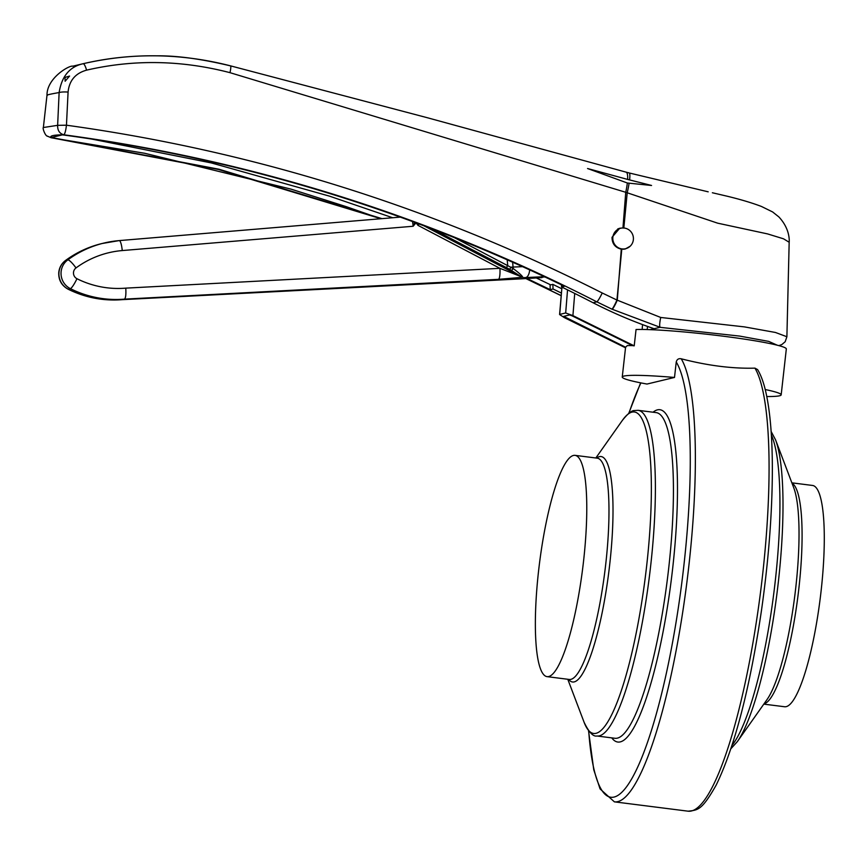 <?xml version="1.0" encoding="UTF-8"?>
<svg xmlns="http://www.w3.org/2000/svg" width="867" height="867" viewBox="0 0 867 867"><rect width="100%" height="100%" fill="white"/><g stroke="black" fill="none" stroke-linecap="round" stroke-linejoin="round"><path stroke-width="1.3" d="M791.864 482.832L812.607 485.466A111.529 21.751 97.2 0 1 820.659 594.773A111.529 21.751 97.2 0 1 786.185 706.648A111.529 21.751 97.2 0 1 784.559 706.746L763.816 704.123M548.67 676.542A111.529 21.751 -82.8 0 0 583.144 564.666A111.529 21.751 -82.8 0 0 575.092 455.359A111.529 21.751 -82.8 0 0 573.466 455.457A111.529 21.751 -82.8 0 0 538.992 567.343A111.529 21.751 -82.8 0 0 547.044 676.639A111.529 21.751 -82.8 0 0 548.67 676.542M630.114 246.261L625.237 249.002L621.292 249.176C615.137 247.626 612.048 243.67 612.037 237.298L619.699 228.259L622.376 227.988M625.031 248.84A10.729 10.502 -103.5 0 1 624.132 249.208M452.151 236.463L513.112 268.488A10.523 4.747 -92.4 0 0 513.091 267.535A10.523 4.747 -92.4 0 0 513.069 267.058L522.736 266.657M511.237 270.211A2.102 0.91 120.2 0 0 513.112 268.488C518.921 272.823 522.162 275.749 522.823 277.267L498.449 279.337L124.447 299.137C125.693 298.205 126.138 294.542 125.78 288.137L499.934 268.326L521.078 276.638L509.395 269.171L431.387 228.368M496.325 279.846A10.523 2.157 87 0 1 496.238 279.857L122.258 299.657L520.113 278.914A10.523 0.585 -93.6 0 1 520.092 278.903L544.899 276.931M520.135 278.903A10.523 0.585 -93.6 0 1 520.113 278.914L515.778 278.957M620.664 228.249A10.523 10.296 -103.5 0 1 633.354 239.769A10.523 10.296 -103.5 0 1 625.573 248.71A10.523 10.296 -103.5 0 1 612.871 237.179A10.523 10.296 -103.5 0 1 620.664 228.249L618.106 228.855A10.523 10.296 76.5 0 0 617.727 228.953M766.775 396.533A79.959 5.766 -173.6 0 0 779.52 395.796A79.959 5.766 -173.6 0 0 781.178 394.853A79.959 5.766 -173.6 0 0 765.225 389.532M623.904 376.072A79.959 5.766 -173.6 0 0 622.246 377.026A79.959 5.766 -173.6 0 0 647.01 384.048L674.504 377.448A79.959 5.766 -173.6 0 0 623.904 376.072M563.691 316.368L569.652 314.938L572.068 315.826L632.401 345.586L627.329 345.575L625.595 347.223L563.691 316.368L569.652 314.938L572.068 315.816L632.401 345.586L634.211 345.857L636.053 329.514A79.959 5.766 6.4 0 1 725.722 336.515A79.959 5.766 6.4 0 1 786.326 348.967L781.178 394.853M674.504 377.448L676.238 362.005C676.943 359.35 678.612 358.288 681.234 358.797C707.808 365.646 732.377 368.757 754.94 368.139L757.585 369.58C761.042 375.216 763.86 383.041 766.049 393.044C770.221 412.183 772.324 437.662 772.356 469.47C772.259 513.145 768.606 560.342 761.389 611.051C749.749 689.016 734.674 747.029 716.175 785.09C701.815 810.439 697.957 810.049 688.105 811.187A227.262 44.315 -82.8 0 0 691.411 810.981A227.262 44.315 -82.8 0 0 758.094 610.173A227.262 44.315 -82.8 0 0 754.94 368.139M777.341 345.239L768.671 341.381L739.757 336.103L660.015 327.325L654.119 328.734A462.945 452.823 -103.5 0 1 642.555 324.605A462.945 452.823 -103.5 0 1 593.093 302.756A1683.432 1646.65 76.5 0 0 574.723 293.436A1683.432 1646.65 76.5 0 0 561.556 286.934L561.469 284.842M650.261 329.666L654.119 328.734M65.123 81.227L69.577 76.068L65.025 77.423L65.123 81.227M627.643 179.426L587.555 168.523L627.34 183.002L651.561 185.473L627.643 179.426A25.251 4.953 -75.1 0 0 626.115 172.154L427.323 117.728L230.503 65.849A8.421 1.225 -75.4 0 0 230.384 65.849C201.296 58.891 176.608 55.553 156.288 55.824C131.34 55.51 106.944 58.143 83.102 63.724L83.102 63.724A8.421 1.929 -103.2 0 1 86.57 70.151C75.396 73.272 69.23 80.588 68.081 92.075L66.456 125.206C253.89 151.183 432.481 207.105 602.229 292.992L616.936 300.047A8.421 0.856 114.7 0 1 611.939 309.161L596.843 301.857C428.222 215.612 250.563 159.929 63.855 134.786C59.552 133.594 57.482 130.44 57.634 125.336L66.456 125.206C65.784 130.689 64.917 133.886 63.855 134.786C53.234 134.916 49.083 135.913 51.402 137.777L51.142 137.745M122.258 299.657C103.271 301.142 85.194 297.641 68.005 289.144A10.523 1.691 -63.4 0 0 68.255 289.155A105.21 102.913 76.5 0 0 122.323 299.646L124.447 299.137A105.21 102.913 -103.5 0 1 70.379 288.646A16.831 16.462 -103.5 0 1 67.789 259.894A10.523 2.027 53.7 0 1 76.003 267.936A6.318 6.177 76.5 0 0 76.968 278.719A94.698 92.628 76.5 0 0 125.78 288.137M542.005 277.624L520.113 278.914M416.149 222.656L413.147 226.254L414.74 222.136M419.01 223.719L418.002 225.377L415.683 222.375M509.395 269.171A2.102 0.607 118.8 0 0 511.064 267.177L513.069 267.058L512.614 262.083M507.195 259.666L507.726 265.595L506.382 267.556M516.45 279.022L496.238 279.857A10.523 2.157 87 0 1 496.162 279.846M522.801 277.267L521.1 276.649M418.002 225.377L499.934 268.326A10.523 2.157 87 0 1 498.449 279.337M562.943 287.616L561.881 287.866L559.714 314.407L565.674 312.976L567.549 289.881M625.519 347.808L564.406 317.658L559.583 314.526L561.881 287.866M561.686 288.711L552.843 284.365L550.718 284.885L536.294 277.949M392.675 217.747L329.427 196.126L211.353 162.942L90.97 138.915M618.886 228.487A10.729 10.502 -103.5 0 1 620.122 228.379M574.723 293.436L572.914 315.61L634.211 345.857M572.914 315.61L565.674 312.976M621.78 249.23L616.936 300.047L660.708 317.463L744.45 326.892L775.466 332.473L786.889 336.743L785.155 341.771L781.785 344.589L778.848 345.63M660.708 317.463C659.635 322.632 659.408 325.905 660.036 327.26L611.939 309.161M80.057 64.451L72.795 66.195C69.663 64.938 46.796 77.922 46.991 95.229L43.372 127.514C42.288 127.828 45.171 135.881 47.371 136.184L51.402 137.777L218.517 169.488L380.895 218.733M525.976 278.545L561.122 295.582M43.372 127.514L57.634 125.336L59.129 92.552C49.722 94.2 45.799 95.142 47.349 95.381M621.292 249.176L617.282 300.155A8.421 0.997 114.8 0 1 612.156 309.259M68.081 92.075A8.421 1.68 -177.5 0 0 59.129 92.552C61.72 76.274 69.707 66.661 83.102 63.724C132.012 52.475 181.138 53.18 230.503 65.849A8.421 1.225 -75.4 0 1 229.972 72.665C181.55 60.094 133.746 59.249 86.57 70.151M72.795 66.195L82.658 63.833M786.889 336.743L789.176 242.261L783.508 238.804L767.544 233.906L717.648 223.166L625.746 192.29L229.972 72.665M381.989 218.636L218.993 169.228L51.37 137.506L62.424 134.862C237.634 158.401 404.954 208.871 564.384 286.262L561.556 286.934M526.973 278.491L550.231 289.654L550.079 284.571M561.328 293.046A1683.432 1646.65 -103.5 0 0 553.048 288.982L550.231 289.654M622.95 228.021L625.746 192.29A25.251 4.953 -75.1 0 0 627.34 183.002M623.807 228.129L627.199 192.907A25.251 3.165 -75.5 0 0 629.084 183.392M629.572 179.935A25.251 3.165 -75.5 0 0 629.16 172.956L626.115 172.154M553.048 288.982L552.843 284.365M681.234 358.797A227.262 44.315 97.2 0 1 684.388 600.831A227.262 44.315 97.2 0 1 617.705 801.639A227.262 44.315 97.2 0 1 614.389 801.845L688.105 811.187M596.919 735.996L614.963 738.283A164.134 32.003 -82.8 0 0 617.347 738.131A164.134 32.003 -82.8 0 0 668.089 573.477A164.134 32.003 -82.8 0 0 656.232 412.616L638.199 410.329A164.134 32.003 97.2 0 1 650.044 571.19A164.134 32.003 97.2 0 1 599.303 735.845A164.134 32.003 97.2 0 1 596.919 735.996C593.191 736.831 588.91 732.257 584.087 722.254A162.031 31.591 -82.8 0 0 595.997 733.319A162.031 31.591 -82.8 0 0 646.771 564.851A162.031 31.591 -82.8 0 0 632.021 412.107A162.031 31.591 -82.8 0 0 622.343 420.43C627.708 413.722 631.718 410.427 634.351 410.557L638.199 410.329M653.046 412.215A167.504 32.664 97.2 0 1 657.5 409.842A167.504 32.664 97.2 0 1 672.738 567.744A167.504 32.664 97.2 0 1 620.252 741.892A167.504 32.664 97.2 0 1 611.766 737.882M596.637 458.09A113.631 22.163 97.2 0 1 599.455 456.638A113.631 22.163 97.2 0 1 609.794 563.756A113.631 22.163 97.2 0 1 574.192 681.896A113.631 22.163 97.2 0 1 568.589 679.37M766.981 699.636A113.631 22.163 -82.8 0 0 794.811 595.629A113.631 22.163 -82.8 0 0 793.814 487.969L775.564 439.851A162.031 31.591 97.2 0 1 776.984 593.375A162.031 31.591 97.2 0 1 737.308 741.675L766.981 699.636M791.994 483.179A111.529 21.751 97.2 0 1 797.954 596.03A111.529 21.751 97.2 0 1 764.033 703.82M547.044 676.639L569.251 679.457A111.529 21.751 -82.8 0 0 570.876 679.36A111.529 21.751 -82.8 0 0 605.35 567.473A111.529 21.751 -82.8 0 0 597.298 458.177L575.092 455.359M65.393 260.609A10.523 2.027 53.7 0 1 65.513 260.479A10.523 2.027 53.7 0 1 65.664 260.403A16.831 16.462 76.5 0 0 68.255 289.155L70.379 288.646A10.523 1.691 -63.4 0 0 76.968 278.719M544.4 276.692L523.744 277.646M525.651 277.57A10.523 4.747 -92.4 0 0 529.683 269.832M119.31 240.593L400.749 217.075M412.432 221.291A10.523 2.167 85.2 0 1 413.147 226.254L122.247 250.563A94.698 92.628 76.5 0 0 76.003 267.936M68.005 289.144C61.579 285.525 58.49 280.03 58.75 272.639C59.249 267.6 61.503 263.546 65.513 260.479C76.545 252.395 88.683 246.748 101.938 243.54A105.21 102.913 76.5 0 0 65.664 260.403L67.789 259.894A105.21 102.913 -103.5 0 1 104.062 243.031A105.21 102.913 -103.5 0 1 119.18 240.603A10.523 2.167 85.2 0 1 119.245 240.593A10.523 2.167 85.2 0 1 122.247 250.563M422.207 224.9L520.2 276.27M642.154 329.46L642.555 324.605M593.093 302.756L596.843 301.857A8.421 0.954 -63.1 0 0 602.229 292.992M732.008 745.392A164.134 32.003 -82.8 0 0 773.841 592.974A164.134 32.003 -82.8 0 0 771.359 434.931M640.919 382.889A223.057 43.491 -82.8 0 0 628.954 413.234M588.693 730.87A223.057 43.491 -82.8 0 0 663.147 687.368A223.057 43.491 -82.8 0 0 676.238 362.005M625.606 347.049L622.246 377.026M623.167 249.284L625.573 248.71M400.738 217.075L119.245 240.593L101.938 243.54M47.176 136.032L51.153 137.766L144.702 153.275L290.868 189.082L346.432 206.714L380.765 218.744M525.825 278.556L561.112 295.669M83.037 63.746L80.533 64.342M629.16 172.956L708.187 191.824M789.176 242.261C789.555 238.1 788.623 227.252 778.826 216.891L772.627 211.949L761.497 206.487C752.307 202.965 740.96 199.573 727.446 196.278L712.371 192.756M647.486 326.415L647.226 329.558M567.787 679.273L584.087 722.254M595.835 457.993L622.343 420.43M730.924 748.698L737.308 741.675M775.564 439.851L771.131 431.463M640.637 382.835L628.727 413.418M588.52 730.643L593.754 769.744L600.072 788.916L614.389 801.845"/></g></svg>
